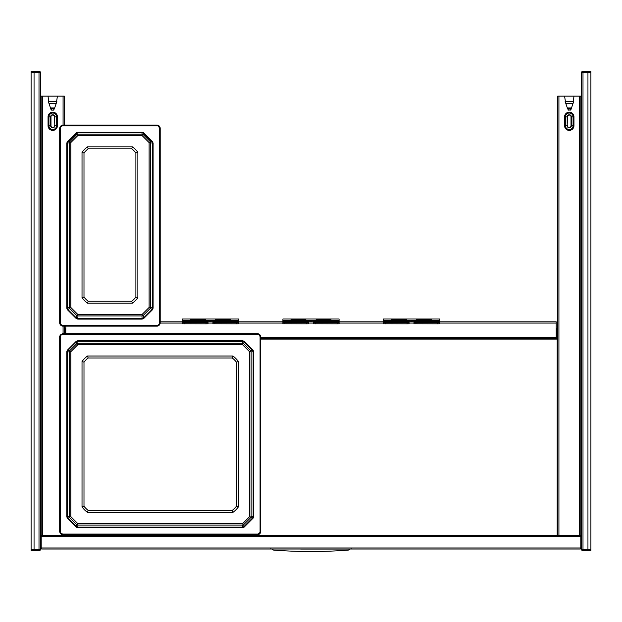 <?xml version="1.0" encoding="UTF-8"?>
<svg xmlns="http://www.w3.org/2000/svg" width="622" height="622" viewBox="0 0 622 622"><rect width="100%" height="100%" fill="white"/><g stroke="black" fill="none" stroke-linecap="round" stroke-linejoin="round"><path stroke-width="0.93" d="M41.2 547.539L41.153 96.146L64.315 96.146L64.315 125.084M57.418 96.146L56.353 103.05M48.78 102.933L48.049 96.146M64.315 326.122L64.315 333.672M64.315 534.718L64.315 535.215M557.685 339.091L556.208 339.091L556.208 338.593L260.735 338.593M565.647 103.05L564.582 96.146L557.685 96.146L557.685 535.215M580.8 547.539L580.847 96.146L573.951 96.146L573.212 103.05M439.614 321.838L556.208 321.838L556.208 338.593A1.228 1.228 0 0 0 557.436 337.365L557.436 328.743L556.698 328.743L556.698 329.722L557.436 329.722M65.792 333.672L65.792 326.122M413.988 321.838L409.066 321.838M383.44 321.838L339.091 321.838M313.465 321.838L308.535 321.838M282.909 321.838L238.56 321.838M212.934 321.838L208.012 321.838M182.386 321.838L160.204 321.838M64.564 329.722L64.564 328.743L65.302 328.743L65.302 329.722L64.564 329.722L64.564 333.672M65.302 329.722L65.302 333.672M556.208 337.855A0.49 0.49 0 0 0 556.698 337.365L556.698 329.722M40.461 548.176A1.726 1.726 0 0 0 41.938 549.016L580.062 549.016L580.8 547.982L580.8 536.281L41.2 536.281L41.2 535.293M580.8 536.281L580.8 535.293M40.959 535.215L40.461 535.215L40.959 535.215L41.036 547.687A0.987 0.987 0 0 0 41.2 547.943M40.959 547.29L40.461 547.29M41.2 536.281L41.2 547.982L41.938 549.016M41.2 547.982L580.8 547.982M581.539 547.687L580.964 547.687L581.041 546.186L581.539 546.186M581.539 535.215L581.041 535.215L581.041 546.186M581.539 548.176A1.726 1.726 0 0 1 580.062 549.016M581.041 547.29L581.539 547.29M40.461 201.108L41.153 201.108M40.461 278.967L41.153 278.967M40.461 453.415L41.153 453.415M40.461 529.796L41.153 529.796M48.314 101.565L51.175 109.923L51.68 110.141L53.484 110.141L54.417 108.687L56.859 101.565M50.755 108.687L53.912 108.904M54.417 108.687L53.484 110.141M48.633 101.565L56.835 101.565M581.539 201.108L580.847 201.108M581.539 529.796L580.847 529.796M581.539 278.967L580.847 278.967M581.539 453.415L580.847 453.415M573.951 96.146L564.582 96.146M568.088 108.904L570.739 108.904L571.354 108.368L567.474 108.368L568.516 110.141L567.583 108.687M567.474 108.368L565.141 101.565M571.354 108.368L571.494 107.964L567.334 107.964M573.686 101.565L571.494 107.964M573.367 101.565L565.165 101.565M571.245 108.687L570.825 109.923L568.516 110.141M87.5 303.194A25.455 25.455 0 0 1 82.026 297.72L82.026 152.312A25.455 25.455 0 0 1 87.5 146.839L132.393 146.839A25.455 25.455 0 0 1 137.866 152.312L137.866 297.72A25.455 25.455 0 0 1 132.393 303.194L87.5 303.194L88.161 301.242A23.488 23.48 0 0 1 83.993 297.083L83.993 152.989A23.488 23.48 0 0 1 88.161 148.821L131.732 148.821A23.488 23.48 0 0 1 135.891 152.989L135.891 297.083A23.488 23.48 0 0 1 131.732 301.242L88.161 301.242M137.866 297.72L135.891 297.083M132.393 146.839L131.732 148.821M82.026 152.312L83.993 152.989M157.35 125.823L157.42 125.084L158.812 125.66L160.204 127.868L160.204 323.339L159.629 324.731L157.42 326.122L62.472 326.122L61.08 325.547L59.689 323.339L59.689 127.868L60.264 126.476L62.472 125.084L157.42 125.084L158.812 125.66L62.542 125.325L61.143 125.901L59.852 128.015L59.852 323.347L60.427 324.738L62.542 326.037L157.35 326.037L158.742 325.462L160.041 323.347L160.041 128.015L159.465 126.624L158.742 125.901L157.35 125.823L62.542 125.823L62.472 125.084L60.264 126.476L60.777 126.974L60.342 128.023L60.342 323.354L60.777 324.396L62.542 325.547L157.35 325.547L158.4 325.119L159.551 323.354L159.551 128.023L158.4 126.258M152.639 309.577L143.573 318.635L142.135 319.102L77.75 319.102L76.312 318.635L67.254 309.577L66.787 308.139L66.787 143.231L67.254 141.793L76.312 132.735L77.75 132.268L142.135 132.268L143.573 132.735L152.639 141.793L153.098 143.231L153.098 308.139L152.639 309.577L152.234 309.289L143.285 318.231L142.135 318.604L77.75 318.604L76.599 318.231L67.658 309.289L67.285 308.131L67.658 142.08L76.599 133.131L77.75 132.758L142.135 132.758L143.285 133.131L152.234 142.08L152.608 143.231L152.608 308.131L152.234 309.289L150.159 308.528L150.602 307.284L153.098 308.139M143.573 132.735L143.192 134.554L150.159 141.521L150.602 142.765L150.602 307.284M143.192 134.554L141.948 134.119L77.944 134.119L76.7 134.554L69.407 142.104L69.291 307.284L69.734 308.528L76.7 315.494L77.944 315.937L141.948 315.937L143.192 315.494L150.159 308.528M143.192 315.494L143.573 318.635M76.7 315.494L76.312 318.635M69.734 308.528L67.254 309.577M69.734 141.521L67.254 141.793M76.7 134.554L76.312 132.735M150.159 141.521L152.639 141.793M150.485 142.104L149.109 142.578L149.109 307.455L150.485 307.944M142.609 315.82L142.127 314.437L149.109 307.455M142.127 314.437L77.766 314.437L77.284 315.82M69.407 307.944L70.784 307.455L77.766 314.437M70.784 307.455L70.784 142.578L69.407 142.104M77.284 134.228L77.766 135.596L70.784 142.578M77.766 135.596L142.127 135.596L142.609 134.228M149.109 142.578L142.127 135.596M82.026 297.72L83.993 297.083M87.5 146.839L88.161 148.821M137.866 152.312L135.891 152.989M132.393 303.194L131.732 301.242M87.5 512.38A25.455 25.455 0 0 1 82.026 506.907L82.026 361.483A25.455 25.455 0 0 1 87.5 356.009L232.916 356.009A25.455 25.455 0 0 1 238.389 361.483L238.389 506.907A25.455 25.455 0 0 1 232.916 512.38L87.5 512.38L88.161 510.405A23.488 23.488 0 0 1 83.993 506.246L83.993 362.144A23.488 23.488 0 0 1 88.161 357.984L232.255 357.984A23.488 23.488 0 0 1 236.422 362.144L236.422 506.246A23.488 23.488 0 0 1 232.255 510.405L88.161 510.405M238.389 506.907L236.422 506.246M232.916 356.009L232.255 357.984M82.026 361.483L83.993 362.144M257.881 334.333L257.943 333.672L259.343 334.247L260.735 336.455L260.735 531.934L260.151 533.326L257.943 534.718L62.472 534.718L60.264 533.326L59.689 531.934L59.689 336.455L60.264 335.064L62.472 333.672L257.943 333.672L259.343 334.247L257.881 333.835L62.542 333.835L61.143 334.411L59.852 336.525L59.852 531.864L61.143 533.979L62.542 534.555L257.881 534.555L259.273 533.979L260.571 531.864L260.571 336.525L259.273 334.411L62.542 334.333L62.472 333.672L60.264 335.064L60.777 335.483L60.342 336.525L60.342 531.864L60.777 532.914L62.542 534.065L257.881 534.065L259.638 532.914L260.074 531.864L260.074 336.525L258.923 334.76M253.162 518.087L244.104 527.153L242.666 527.611L77.75 527.611L76.312 527.153L67.254 518.087L66.787 516.649L66.787 351.741L67.254 350.303L76.312 341.245L77.75 340.778L242.666 340.778L244.104 341.245L253.162 350.303L253.628 351.741L253.628 516.649L253.162 518.087L252.765 517.799L243.816 526.748L242.666 527.122L77.75 527.122L76.599 526.748L67.658 517.799L67.285 516.649L67.285 351.741L67.658 350.59L76.599 341.641L77.75 341.268L243.816 341.641L252.765 350.59L253.138 351.741L253.138 516.649L252.765 517.799L250.682 517.706L251.125 516.462L253.628 516.649M244.104 341.245L243.715 343.725L250.682 350.691L251.125 351.935L251.125 516.462M243.715 343.725L242.471 343.282L77.944 343.282L76.7 343.725L69.734 350.691L69.291 351.935L69.291 516.462L69.734 517.706L76.7 524.665L77.944 525.108L242.471 525.108L243.715 524.665L250.682 517.706M243.715 524.665L244.104 527.153M76.7 524.665L76.312 527.153M69.734 517.706L67.254 518.087M69.734 350.691L67.254 350.303M76.7 343.725L76.312 341.245M250.682 350.691L253.162 350.303M251.008 351.274L249.632 351.757L249.632 516.633L251.008 517.115M243.132 524.991L242.65 523.615L249.632 516.633M242.65 523.615L77.766 523.615L77.284 524.991M69.407 517.115L70.784 516.633L77.766 523.615M70.784 516.633L70.784 351.757L69.407 351.274M77.284 343.398L77.766 344.775L70.784 351.757M77.766 344.775L242.65 344.775L243.132 343.398M249.632 351.757L242.65 344.775M82.026 506.907L83.993 506.246M87.5 356.009L88.161 357.984M238.389 361.483L236.422 362.144M232.916 512.38L232.255 510.405M208.012 322.219L182.386 322.258L208.012 322.219L208.012 320.276L209.979 320.198L209.979 321.675L208.012 321.753M208.012 322.258L208.012 323.735L206.037 323.813L206.037 322.336M182.386 319.008L238.56 319.008L182.386 319.008L182.386 322.219M206.037 323.813L182.386 323.735L182.386 322.258M209.979 320.198L212.934 320.276L212.934 321.621L238.56 321.621L238.56 323.735L236.593 323.813L236.593 322.336L238.56 322.258M238.56 319.008L238.56 321.621M215.647 319.902L215.647 319.413L230.428 319.413L230.428 319.902L215.647 319.902L215.647 319.413M190.519 319.902L190.519 319.413L205.299 319.413L205.299 319.902L190.519 319.902L190.519 319.413M212.934 321.753L209.979 321.675M236.593 323.813L212.934 323.735L212.934 321.621M212.934 322.258L236.593 322.336M205.299 319.413L205.299 319.902M191.996 319.902L203.822 319.902M230.428 319.413L230.428 319.902M217.125 319.902L228.95 319.902M308.535 322.219L282.909 322.258L308.535 322.219L308.535 320.276L310.51 320.198L310.51 321.675L308.535 321.753M308.535 322.258L308.535 323.735L306.568 323.813L306.568 322.336M282.909 319.008L339.091 319.008L282.909 319.008L282.909 322.219M306.568 323.813L282.909 323.735L282.909 322.258M310.51 320.198L313.465 320.276L313.465 321.621L339.091 321.621L339.091 323.735L337.116 323.813L337.116 322.336L339.091 322.258M339.091 319.008L339.091 321.621M316.17 319.902L316.17 319.413L330.958 319.413L330.958 319.902L316.17 319.902L316.17 319.413M291.042 319.902L291.042 319.413L305.83 319.413L305.83 319.902L291.042 319.902L291.042 319.413M313.465 321.753L310.51 321.675M337.116 323.813L313.465 323.735L313.465 321.621M313.465 322.258L337.116 322.336M305.83 319.413L305.83 319.902M292.519 319.902L304.345 319.902M330.958 319.413L330.958 319.902M317.655 319.902L329.481 319.902M409.066 322.219L383.44 322.258L409.066 322.219L409.066 320.276L411.033 320.198L411.033 321.675L409.066 321.753M409.066 322.258L409.066 323.735L407.091 323.813L407.091 322.336M383.44 319.008L439.614 319.008L383.44 319.008L383.44 322.219M407.091 323.813L383.44 323.735L383.44 322.258M411.033 320.198L413.988 320.276L413.988 321.621L439.614 321.621L439.614 323.735L437.647 323.813L437.647 322.336L439.614 322.258M439.614 319.008L439.614 321.621M416.701 319.902L416.701 319.413L431.481 319.413L431.481 319.902L416.701 319.902L416.701 319.413M391.572 319.902L391.572 319.413L406.353 319.413L406.353 319.902L391.572 319.902L391.572 319.413M413.988 321.753L411.033 321.675M437.647 323.813L413.988 323.735L413.988 321.621M413.988 322.258L437.647 322.336M406.353 319.413L406.353 319.902M393.05 319.902L404.875 319.902M431.481 319.413L431.481 319.902M418.178 319.902L430.004 319.902M300.651 549.063L348.647 549.063C350.326 549.063 350.326 549.063 348.647 549.063C350.326 549.063 350.326 549.063 348.647 549.063L321.349 549.063M273.353 549.063C271.674 549.063 271.674 549.063 273.353 549.063C271.674 549.063 271.674 549.063 273.353 549.063C273.353 550.377 273.353 550.377 273.353 549.063M318.394 549.063L303.606 549.063M348.647 549.063C348.647 550.377 348.647 550.377 348.647 549.063M590.9 72.494L590.9 71.507L587.946 71.507L587.946 550.493L587.946 71.507L583.008 71.507L582.993 72.494L590.9 72.494L590.9 550.493L582.526 550.493A0.987 0.987 0 0 1 581.539 549.506L581.539 72.494L582.993 72.494L582.993 549.506L581.539 549.506A0.987 0.987 0 0 0 582.526 550.493L583.008 550.493L582.993 549.506L590.9 549.506M31.1 549.506L31.1 550.493L34.054 550.493L34.054 71.507L34.054 550.493L38.992 550.493L39.007 549.506L31.1 549.506L31.1 71.507L39.474 71.507A0.987 0.987 0 0 1 40.461 72.494L40.461 549.506L39.007 549.506L39.007 72.494L40.461 72.494A0.987 0.987 0 0 0 39.474 71.507L38.992 71.507L39.007 72.494L31.1 72.494M582.526 71.507L583.008 71.507L582.526 71.507A0.987 0.987 0 0 0 581.539 72.494A0.987 0.987 0 0 1 582.526 71.507L582.526 71.507M39.474 550.493L38.992 550.493L39.474 550.493A0.987 0.987 0 0 0 40.461 549.506A0.987 0.987 0 0 1 39.474 550.493L39.474 550.493M42.382 96.146L42.382 535.215M63.079 96.146L63.079 125.084M63.079 326.122L63.079 333.672M63.079 534.718L63.079 535.215M48.049 116.843A4.681 4.681 0 0 1 52.73 112.162A4.681 4.681 0 0 1 57.418 116.843L57.418 125.714L56.54 125.714L56.54 116.843A3.81 3.81 0 0 0 52.73 113.033A3.81 3.81 0 0 0 48.92 116.843L48.049 116.843L48.049 125.714A4.681 4.681 0 0 0 52.73 130.395A4.681 4.681 0 0 0 57.418 125.714M57.418 116.843L54.829 116.843A2.099 2.099 0 0 0 52.73 114.743A2.099 2.099 0 0 0 50.639 116.843L50.981 116.843A1.749 1.749 0 0 1 52.73 115.093A1.749 1.749 0 0 1 54.479 116.843L54.829 125.714L56.54 125.714A3.81 3.81 0 0 1 52.73 129.524A3.81 3.81 0 0 1 48.92 125.714L48.049 125.714M54.479 125.714A1.749 1.749 0 0 1 52.73 127.463A1.749 1.749 0 0 1 50.981 125.714L48.92 125.714L48.92 116.843L50.639 116.843L50.639 125.714A2.099 2.099 0 0 0 52.73 127.813A2.099 2.099 0 0 0 54.829 125.714L54.479 116.843M50.981 125.714L50.981 116.843M64.805 534.718L64.805 535.215M557.195 339.091L557.195 535.215M260.735 339.091L556.208 339.091M558.921 96.146L558.921 535.215M579.618 96.146L579.618 535.215M573.951 125.714A4.681 4.681 0 0 1 569.27 130.395A4.681 4.681 0 0 1 564.582 125.714L565.46 125.714A3.81 3.81 0 0 0 569.27 129.524A3.81 3.81 0 0 0 573.08 125.714L571.361 125.714L571.361 116.843L573.08 116.843L573.08 125.714L573.951 125.714L573.951 116.843A4.681 4.681 0 0 0 569.27 112.162A4.681 4.681 0 0 0 564.582 116.843L565.46 116.843A3.81 3.81 0 0 1 569.27 113.033A3.81 3.81 0 0 1 573.08 116.843L573.951 116.843M564.582 125.714L564.582 116.843M565.46 125.714L565.46 116.843L567.171 116.843L567.171 125.714L565.46 125.714M571.361 116.843A2.099 2.099 0 0 0 569.27 114.743A2.099 2.099 0 0 0 567.171 116.843L567.521 116.843A1.749 1.749 0 0 1 569.27 115.093A1.749 1.749 0 0 1 571.019 116.843L571.361 116.843M567.521 125.714A1.749 1.749 0 0 0 569.27 127.463A1.749 1.749 0 0 0 571.019 125.714L571.361 125.714A2.099 2.099 0 0 1 569.27 127.813A2.099 2.099 0 0 1 567.171 125.714L567.521 116.843M571.019 125.714L571.019 116.843M556.208 337.365L260.735 337.365M556.208 323.075L439.614 323.075M413.988 323.075L409.066 323.075M383.44 323.075L339.091 323.075M313.465 323.075L308.535 323.075M282.909 323.075L238.56 323.075M212.934 323.075L208.012 323.075M182.386 323.075L160.204 323.075M40.461 547.687L41.036 547.687M40.959 546.186L40.461 546.186M40.959 536.281L40.461 536.281M581.041 536.281L581.539 536.281M51.261 108.904L51.68 110.141M50.646 108.368L54.526 108.368M50.506 107.964L54.666 107.964M48.99 103.54L56.182 103.54M573.01 103.54L565.818 103.54M570.739 108.904L570.32 110.141M159.115 126.974L159.629 126.476L158.812 125.66M159.551 323.354L160.204 323.339L160.204 127.868L159.551 128.023M158.4 325.119L158.812 325.547L159.629 324.731L159.115 324.396M62.472 325.819L157.42 326.122L157.35 325.547M60.777 324.396L60.264 324.731L61.08 325.547L61.492 325.119M60.342 323.354L59.689 323.339L59.689 127.868L60.342 128.023M62.542 325.547L62.472 326.122L61.08 325.547M62.542 125.823L61.492 126.258L61.08 125.66M61.492 126.258L60.777 126.974M142.135 319.102L141.948 315.937M77.75 319.102L77.944 315.937M66.787 308.139L69.291 307.284M66.787 143.231L69.291 142.765M77.75 132.268L77.944 134.119M142.135 132.268L141.948 134.119M153.098 143.231L150.602 142.765M259.638 335.483L260.151 335.064L259.343 334.247M260.074 531.864L260.735 531.934L260.735 336.455L260.074 336.525M258.923 533.629L259.343 534.142L260.151 533.326L259.638 532.914M62.542 534.065L62.472 534.718L257.943 534.718L257.881 534.065M60.777 532.914L60.264 533.326L61.08 534.142L61.492 533.629M60.342 531.864L59.689 531.934L59.689 336.455L60.342 336.525M62.542 334.333L61.492 334.76L61.08 334.247M61.492 334.76L60.777 335.483M242.666 527.611L242.471 525.108M77.75 527.611L77.944 525.108M66.787 516.649L69.291 516.462M66.787 351.741L69.291 351.935M77.75 340.778L77.944 343.282M242.666 340.778L242.471 343.282M253.628 351.741L251.125 351.935M182.386 321.621L208.012 321.621M184.353 323.813L184.353 322.336M182.386 320.408L208.012 320.408M212.934 320.408L238.56 320.408M210.967 320.198L210.967 321.675M212.934 322.219L238.56 322.219M214.909 323.813L214.909 322.336M282.909 321.621L308.535 321.621M284.884 323.813L284.884 322.336M282.909 320.408L308.535 320.408M313.465 320.408L339.091 320.408M311.49 320.198L311.49 321.675M313.465 322.219L339.091 322.219M315.432 323.813L315.432 322.336M383.44 321.621L409.066 321.621M385.407 323.813L385.407 322.336M383.44 320.408L409.066 320.408M413.988 320.408L439.614 320.408M412.021 320.198L412.021 321.675M413.988 322.219L439.614 322.219M415.962 323.813L415.962 322.336M40.959 541.676L41.153 542.112M40.959 539.601L41.153 539.157M581.041 541.676L580.847 542.112M581.041 539.601L580.847 539.157M41.2 535.215L580.8 535.215M270.974 548.744L270.407 549.016M351.026 548.744L351.593 549.016M159.629 126.476L160.204 127.868M160.204 323.339L159.629 324.731M158.812 325.547L157.42 326.122M60.264 324.731L59.689 323.339M59.689 127.868L60.264 126.476M157.42 125.084L62.472 125.084M260.151 335.064L260.735 336.455M260.735 531.934L260.151 533.326M259.343 534.142L257.943 534.718M62.472 534.718L61.08 534.142M60.264 533.326L59.689 531.934M59.689 336.455L60.264 335.064M257.943 333.672L62.472 333.672M272.071 549.063L273.353 550.05C298.451 552.017 323.549 552.017 348.647 550.05L349.929 549.063"/></g></svg>
